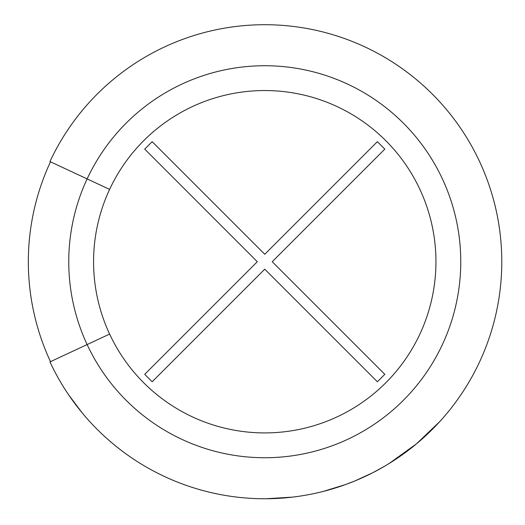 <?xml version="1.0" encoding="UTF-8"?>
<svg xmlns="http://www.w3.org/2000/svg" width="525" height="525" viewBox="0 0 525 525"><rect width="100%" height="100%" fill="white"/><g stroke="black" fill="none" stroke-linecap="round" stroke-linejoin="round"><path stroke-width="0.79" d="M144.71 149.126L152.158 141.678L264.757 254.284L377.363 141.678L384.812 149.126L272.213 261.732L384.812 374.332L377.363 381.78L264.757 269.181L152.158 381.78L144.71 374.332L257.309 261.732L144.71 149.126M323.137 491.452L345.732 484.49L354.985 480.907L372.816 472.69L384.996 465.99L389.242 463.431L416.45 443.848L439.628 421.733L420.223 440.639M408.325 450.325L404.992 452.819M414.757 445.246L416.456 443.855M363.779 477.074L364.402 476.792M313.497 493.684C294.938 497.083 294.938 497.083 313.497 493.684M266.004 498.75L292.471 497.129M96.849 429.017C117.672 449.833 141.448 466.226 168.19 478.183M81.88 412.512L68.572 394.728M431.11 92.892L429.949 91.75M414.52 78.015C391.663 59.456 366.319 45.609 338.494 36.468M384.53 466.266L384.996 465.99M389.242 463.431L402.032 454.952M109.613 334.077A171.183 171.183 0 0 0 370.932 396.008A171.183 171.183 0 0 0 370.932 127.45A171.183 171.183 0 0 0 109.613 334.077L49.947 361.902A237.024 237.024 0 0 0 411.771 447.654A237.024 237.024 0 0 0 411.771 75.803A237.024 237.024 0 0 0 49.947 161.562A237.024 237.024 0 0 1 411.771 75.803A237.024 237.024 0 0 1 411.771 447.654A237.024 237.024 0 0 1 49.947 361.902M109.613 189.387L49.947 161.562M417.027 80.089L419.56 82.241M94.572 426.7L92.269 424.292M50.485 161.812A236.427 236.427 0 0 0 50.485 361.646A236.427 236.427 0 0 1 50.485 161.812M87.124 178.894A196.002 196.002 0 0 1 386.328 107.986A196.002 196.002 0 0 1 386.328 415.478A196.002 196.002 0 0 1 87.124 178.894"/></g></svg>
